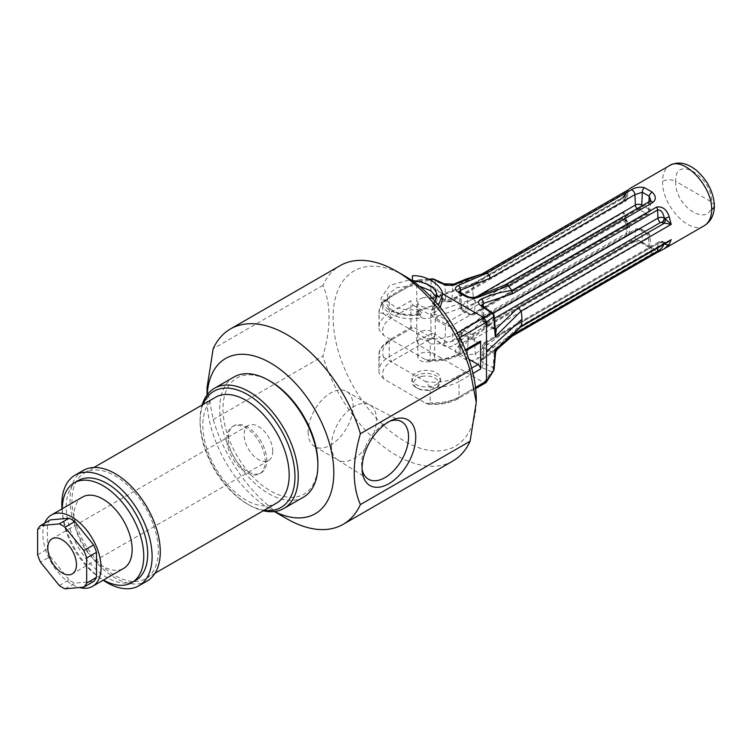 <?xml version="1.0" encoding="UTF-8"?>
<svg xmlns="http://www.w3.org/2000/svg" width="752" height="752" viewBox="0 0 752 752"><rect width="100%" height="100%" fill="white"/><g stroke="black" fill="none" stroke-linecap="round" stroke-linejoin="round"><path stroke-width="0.56" stroke-dasharray="3.76 2.82" d="M308.113 432.024A31.828 18.377 120 0 0 314.703 446.594A31.828 18.377 120 0 0 346.54 428.217A31.828 18.377 120 0 0 346.54 391.463A31.828 18.377 120 0 0 322.006 399.989A31.828 18.377 120 0 0 308.113 432.024M390.006 421.101A33.21 19.176 120 0 0 387.966 421.891A33.21 19.176 120 0 0 361.59 464.022A33.21 19.176 120 0 0 361.768 467.255A33.21 19.176 120 0 0 362.116 469.417M331.472 445.504A31.828 18.377 120 0 0 337.714 459.867A31.828 18.377 120 0 0 338.062 460.083A31.828 18.377 120 0 0 369.899 441.697A31.828 18.377 120 0 0 369.899 404.943A31.828 18.377 120 0 0 369.542 404.745A31.828 18.377 120 0 0 345.14 413.713A31.828 18.377 120 0 0 331.472 445.504M272.76 451.294A20.266 11.703 -120 0 0 263.914 430.905A20.266 11.703 -120 0 0 248.301 425.472A20.266 11.703 -120 0 0 248.301 448.878A20.266 11.703 -120 0 0 268.567 460.572A20.266 11.703 -120 0 0 272.76 451.294M44.688 523.138A41.181 23.773 -120 0 0 50.393 560.842A41.181 23.773 -120 0 0 79.505 587.519M93.615 581.465L74.824 583.148L65.01 588.816M59.258 585.498L69.071 579.83A37.938 21.902 -120 0 0 74.824 583.148M69.071 579.83L50.29 556.461L40.476 562.12M37.6 554.713L47.414 549.045A37.938 21.902 -120 0 0 50.29 556.461M47.414 549.045L47.414 524.003L37.6 529.662M50.29 519.905A37.938 21.902 -120 0 0 47.414 524.003M82.447 497.081A41.181 23.773 -120 0 0 82.438 544.636A41.181 23.773 -120 0 0 123.619 568.409M303.488 497.147A69.4 40.072 60 0 1 234.088 457.075A69.4 40.072 60 0 1 234.088 376.94M202.138 404.999A69.4 40.072 -120 0 0 200.088 420.048A69.4 40.072 -120 0 0 249.156 505.043A69.4 40.072 -120 0 0 263.219 510.787M317.861 463.486A67.088 38.737 60 0 1 270.429 490.877A67.088 38.737 60 0 1 222.987 408.712A67.088 38.737 60 0 1 270.429 381.32M264.178 510.232A67.088 38.737 60 0 1 247.521 504.103A67.088 38.737 60 0 1 200.088 421.938A67.088 38.737 60 0 1 203.106 404.444M440.587 306.666L432.08 310.153A8.441 4.879 0 0 0 423.207 309.11A8.441 4.879 0 0 0 417.774 313.669A8.441 4.879 0 0 0 418.319 315.389L408.148 315.718L396.887 313.114L393.55 311.469L388.934 307.794L386.697 304.222L386.058 300.903L382.524 302.37L381.452 304.175L382.956 306.572C387.778 314.157 397.169 318.256 411.137 318.857L421.91 317.861A8.441 4.879 0 0 0 430.398 317.899A8.441 4.879 0 0 0 434.665 313.669A8.441 4.879 0 0 0 434.553 312.898L440.202 307.333M382.016 303.47L381.452 304.175L382.016 303.47A2.594 2.115 -177.8 0 1 381.283 301.909L381.405 304.043M383.849 314.063C381.518 312.494 379.957 312.597 379.168 314.383L378.952 327.609A35.165 20.304 180 0 1 389.245 313.255L410.846 300.781A3.704 2.134 60 0 0 413.459 305.321L391.867 317.786A31.462 18.161 0 0 0 383.849 335.599L425.529 359.663L428.396 360.744L430.21 359.343L430.21 343.852L425.529 338.127L383.849 314.063A31.462 18.161 180 0 1 382.956 306.572M383.849 357.51A31.462 18.161 180 0 1 391.867 339.697A3.704 2.134 -120 0 0 390.015 339.509A3.704 2.134 -120 0 0 389.245 341.211A35.165 20.304 0 0 0 378.952 355.564L378.952 371.046A35.165 20.304 180 0 0 379.168 373.312L383.849 379.036L425.529 403.1L428.396 404.191L430.21 402.781L430.21 387.299L425.529 381.574L383.849 357.51C381.518 355.94 379.957 356.044 379.168 357.83L378.952 371.046A35.165 20.304 180 0 1 389.245 356.692L416.73 340.825L419.343 345.365L483.865 382.608L485.848 382.712M421.111 370.905A14.344 8.281 0 0 0 411.88 378.641A14.344 8.281 0 0 0 426.215 386.923A14.344 8.281 0 0 0 440.559 378.641A14.344 8.281 0 0 0 421.111 370.905M479.823 342.752A3.704 2.134 60 0 1 477.971 342.564L413.459 305.321M429.223 339.754A8.441 4.879 180 0 1 417.774 335.204A8.441 4.879 180 0 1 426.215 330.325A8.441 4.879 180 0 1 434.665 335.204A8.441 4.879 180 0 1 429.223 339.754M468.928 359.259L413.459 327.233A3.704 2.134 60 0 0 411.607 327.045A3.704 2.134 60 0 0 410.846 328.737L389.245 341.211L389.245 356.692A3.704 2.134 60 0 0 391.867 361.233A31.462 18.161 0 0 0 383.849 379.036M429.223 361.665A8.441 4.879 0 0 0 434.665 357.106A8.441 4.879 0 0 0 426.215 352.237A8.441 4.879 0 0 0 417.774 357.106A8.441 4.879 0 0 0 429.223 361.665M442.204 293.581L419.278 280.346L417.633 280.12L416.74 281.756L416.73 340.825M386.03 300.903A31.462 18.161 180 0 1 391.867 296.25A3.704 2.134 -120 0 0 390.015 296.072A3.704 2.134 -120 0 0 389.245 297.764A35.165 20.304 -0 0 0 378.952 312.118L378.952 327.609A35.165 20.304 180 0 0 379.168 329.874L383.849 335.599M483.94 382.646L491.46 371.582A3.704 2.124 -147.5 0 0 493.519 370.952M481.261 367.352A3.704 2.294 115.5 0 0 483.226 363.169L493.03 367.587A3.704 2.378 -67 0 1 491.46 371.582L481.261 367.352C477.576 365.152 477.567 362.549 481.224 359.541L511.858 336.294A34.705 20.031 60 0 1 508.267 336.727L478.375 358.253C473.976 360.857 469.549 361.195 465.112 359.259L458.165 355.245C454.593 352.556 454.584 349.661 458.118 346.559L486.544 324.178M490.069 323.952L460.656 345.516L459.011 348.298L460.609 351.024L467.481 354.991L475.273 353.957L504.254 332.14L649.098 248.517L650.668 247.286L642.34 242.567C639.858 240.367 637.386 239.615 634.923 240.33L490.069 323.952L489.486 325.39L486.563 324.206A34.705 20.031 60 0 1 482.953 319.6C474.155 329.357 464.962 337.695 455.374 344.613C451.125 347.283 446.857 347.415 442.561 345.008L433.049 337.855L419.278 345.318M410.846 328.737L410.846 300.781M416.74 340.966L431.037 333.926L430.793 313.189L438.209 315.436A3.704 1.711 129.2 0 0 435.22 319.393L430.793 313.189L473.769 298.986A34.705 20.031 60 0 1 472.867 290.883A34.705 20.031 60 0 1 473.769 283.824L430.793 299.428L435.22 294.258A3.704 2.529 109.9 0 0 436.489 296.044A3.704 2.529 109.9 0 0 436.555 296.072A3.704 2.529 109.9 0 0 438.209 295.912L435.981 296.232L430.793 299.428L431.037 280.421L416.74 281.756M432.287 278.917A3.704 1.824 -94.2 0 0 431.037 280.421A3.704 2.397 1.2 0 1 435.248 280.938A3.704 2.406 113.6 0 0 434.167 279.236M419.278 280.346L429.289 279.453M438.209 315.436L438.877 315.755A3.704 2.134 120 0 0 436.263 320.126L435.22 319.393L435.248 334.226L444.949 341.07C447.543 342.555 450.119 342.414 452.685 340.628A3.704 1.852 -126.4 0 0 455.374 344.613M473.769 298.986L475.95 302.877L438.877 315.755L448.248 321.16A0.818 0.47 0 0 0 449.405 321.16L623.455 220.674A0.818 0.47 0 0 0 623.464 220.007A3.704 2.171 -59.2 0 1 625.344 219.847A3.704 2.171 -59.2 0 1 625.354 219.857A3.704 2.171 -59.2 0 1 626.115 221.389A4.512 2.604 180 0 1 627.384 223.109A4.512 2.604 180 0 1 626.068 225.045L452.018 325.531A4.512 2.604 180 0 1 445.635 325.531L436.263 320.126M475.95 302.877L621.81 218.672A3.704 2.707 -40.8 0 1 624.611 219.283A3.704 2.707 -40.8 0 1 625.044 220.139L625.918 221.182A3.704 2.256 122.9 0 0 625.166 219.734A3.704 2.256 122.9 0 0 623.164 219.828L621.81 218.672L623.925 212.327L625.044 220.139M624.489 219.02L625.26 220.947A3.704 0.921 157.1 0 0 625.918 221.182L627.76 229.022L625.26 220.947A3.704 0.921 157.1 0 1 626.388 219.659C630.148 226.465 630.514 231.917 627.488 236.015L482.953 319.6M449.405 321.16A3.704 2.134 60 0 1 452.018 325.531L452.685 340.628L481.459 316.818L626.425 233.129L627.76 229.022L627.384 223.109C626.745 220.909 626.068 219.819 625.354 219.857L624.47 218.973M473.769 299.023L623.925 212.327L626.388 219.659M433.049 337.855A3.704 1.861 126.2 0 0 435.248 334.226A3.704 1.861 179 0 0 431.037 333.926A3.704 0.827 -117.1 0 0 433.049 337.855M448.248 321.16A3.704 2.134 120 0 0 445.635 325.531L444.949 341.07A3.704 1.965 -55.9 0 1 442.561 345.008M481.459 316.818L482.878 319.506M704.257 225.694C689.885 235.508 661.393 205.155 662.625 181.335C662.644 173.674 664.965 168.429 669.59 165.581M511.858 336.294L657.079 252.484M486.544 324.187L631.154 240.706C635.44 239.249 639.905 240.226 644.539 243.648L652.228 248.094C656.092 249.589 656.308 251.3 652.877 253.245L508.267 336.727L504.254 332.14M444.018 283.795A3.704 2.312 -64 0 1 444.949 285.422L435.248 280.938L435.22 294.258L436.263 294.756A3.704 2.134 120 0 0 437.015 296.288A3.704 2.134 120 0 0 437.025 296.288A3.704 2.134 120 0 0 438.877 296.109L438.209 295.912M436.263 294.756L445.635 300.161A4.512 2.604 -0 0 0 452.018 300.161L626.068 199.675A4.512 2.604 -0 0 0 627.384 197.926A4.512 2.604 -0 0 0 626.115 196.018A3.704 2.171 -59.2 0 1 623.464 200.37A0.818 0.47 180 0 1 623.455 201.028L449.405 301.514A0.818 0.47 180 0 1 448.248 301.514L438.877 296.109L475.95 283.241L474.521 282.837L473.769 283.824M623.164 200.182A3.704 2.256 122.9 0 0 625.918 195.999L625.044 195.708A3.704 2.707 -40.8 0 1 621.81 199.026L623.464 200.37M625.044 195.708L623.869 195.802L623.925 197.109L622.365 197.456L621.81 199.026L475.95 283.241M628.747 189.448L625.918 195.999A3.704 2.811 -144.7 0 1 625.645 192.691A3.704 2.811 -144.7 0 1 625.655 192.681A3.704 2.811 -144.7 0 1 626.388 192.042L623.925 197.109L473.769 283.795M627.488 190.35C630.524 187.671 630.157 188.235 626.388 192.042M482.53 273.991L481.459 275.702L626.425 192.014L626.068 199.675A3.704 2.134 60 0 1 625.307 201.216C626.078 201.198 626.764 200.107 627.384 197.926L627.788 191.666L626.425 192.014A3.704 2.134 60 0 1 626.924 190.67M453.757 284.143A3.704 2.416 -113.4 0 0 452.685 285.835L444.949 285.422L445.635 300.161A3.704 2.134 120 0 0 446.397 301.702A3.704 2.134 120 0 0 448.248 301.514M495.408 329.799A3.704 1.664 -51.7 0 1 494.666 329.639A3.704 1.664 -51.7 0 1 494.337 328.389L495.577 332.055M495.371 329.263A3.704 2.134 -60 0 1 494.055 329.216A3.704 2.134 -60 0 1 494.036 329.207A3.704 2.134 -60 0 1 493.274 327.665L494.337 328.389L493.03 314.298L483.226 307.521L481.609 305.152M492.551 312.935L492.569 312.954A3.704 1.833 -54.4 0 1 493.03 314.298A3.704 2.077 -6.2 0 1 494.092 315.558L494.102 315.596M495.333 328.699L486.525 323.614A3.704 2.134 -60 0 1 484.673 323.802A3.704 2.134 -60 0 1 483.912 322.26L483.226 307.521A3.704 1.946 123.7 0 0 482.681 306.12L482.624 306.083M495.606 352.312L494.337 353.525A3.704 2.482 -71.1 0 1 496.329 348.994L496.781 349.868M494.102 369.288A3.704 2.171 -173.7 0 0 493.03 367.587L494.337 353.525L493.274 353.045A3.704 2.134 -60 0 1 495.888 348.665L496.329 348.994M493.274 353.045L483.912 347.631A4.512 2.604 180 0 1 482.587 345.694A4.512 2.604 180 0 1 483.912 343.946L657.953 243.46A4.512 2.604 180 0 1 664.289 243.432A3.704 2.106 119.2 0 0 663.537 241.9A3.704 2.106 119.2 0 0 663.527 241.89A3.704 2.106 119.2 0 0 661.722 242.097A0.818 0.47 0 0 0 660.566 242.106L486.525 342.592A0.818 0.47 0 0 0 486.525 343.26L495.888 348.665L518.184 327.261L520.45 327.205M665.614 243.394A3.704 1.344 106.1 0 0 665.05 242.52A3.704 1.344 106.1 0 0 664.035 243.056L662.033 242.266A3.704 2.012 -62.7 0 1 663.725 241.994A3.704 2.012 -62.7 0 1 663.743 242.003A3.704 2.012 -62.7 0 1 664.495 243.451L665.652 243.573M665.041 242.548L668.302 241.843L664.035 243.056L518.184 327.261M664.007 244.325L664.495 243.451A3.704 2.999 32.2 0 0 664.881 243.817M481.224 359.541A3.704 1.824 -125.8 0 0 482.784 359.606A3.704 1.824 -125.8 0 0 483.245 358.272L481.618 360.885L483.226 363.169L483.912 347.631A3.704 2.134 -60 0 1 486.525 343.26M501.208 345.732L482.784 359.606A3.704 1.824 -125.8 0 0 482.793 359.597L481.618 360.913M652.877 253.245A3.704 2.134 -120 0 1 649.098 248.517L648.638 238.083A3.704 2.134 -120 0 0 646.024 233.703A0.818 0.47 0 0 0 646.024 233.035A3.704 2.134 120 0 1 647.876 232.857C648.656 232.885 649.352 233.975 649.963 236.137A4.512 2.604 180 0 1 648.638 238.083L474.587 338.569A4.512 2.604 180 0 1 468.205 338.569L461.333 334.602A4.512 2.604 180 0 1 460.017 332.657A4.512 2.604 180 0 1 461.333 330.908A3.704 2.134 60 0 1 462.095 329.376L636.145 228.89L641.005 228.89L647.876 232.857A3.704 2.134 120 0 1 648.638 234.389A4.512 2.604 180 0 1 649.963 236.137L651.298 248.743L642.744 243.864A3.704 1.758 126.9 0 0 642.734 243.874A3.704 1.758 126.9 0 1 642.34 242.567L641.766 230.432A3.704 2.134 120 0 0 641.005 228.89A3.704 2.134 120 0 0 639.153 229.069A0.818 0.47 0 0 0 637.997 229.069A3.704 2.134 -120 0 0 636.145 228.89A3.704 2.134 -120 0 0 635.384 230.432A4.512 2.604 180 0 1 641.766 230.432L648.638 234.389L649.202 246.534A3.704 2.463 111.9 0 0 650.433 248.301A3.704 2.463 111.9 0 0 650.442 248.31A3.704 2.463 111.9 0 0 652.228 248.094M634.143 241.871C633.391 240.978 640.319 241.561 642.734 243.864A3.704 1.758 126.9 0 0 644.539 243.648M631.154 240.706A3.704 2.134 60 0 0 634.152 241.871A3.704 2.134 60 0 1 634.152 241.871A3.704 2.134 60 0 0 634.923 240.33L635.384 230.432L461.333 330.908L460.656 345.516A3.704 1.88 55.1 0 1 460.158 346.879A3.704 1.88 55.1 0 1 458.118 346.559M465.112 359.259A3.704 2.162 -60.8 0 0 467.481 354.991L468.205 338.569A3.704 2.134 -60 0 1 470.818 334.189A0.818 0.47 0 0 0 471.974 334.189A3.704 2.134 -120 0 1 474.587 338.569L475.273 353.957A3.704 1.899 -125.4 0 0 478.375 358.253M504.254 286.437L475.273 298.591L474.587 313.199A3.704 2.134 60 0 1 473.826 314.731A3.704 2.134 60 0 1 471.974 314.552A0.818 0.47 180 0 1 470.818 314.552A3.704 2.134 -60 0 1 468.966 314.731A3.704 2.134 -60 0 1 468.205 313.199A4.512 2.604 0 0 0 474.587 313.199L648.638 212.713A4.512 2.604 0 0 0 649.963 210.964L650.668 199.966L649.098 202.805L504.254 286.437L505.306 284.726M476.298 296.918A3.704 2.369 65.5 0 0 475.273 298.591L467.481 297.604A3.704 2.106 120.7 0 0 466.795 296.119M476.195 296.965L461.333 305.538A4.512 2.604 -0 0 0 460.017 307.483A4.512 2.604 -0 0 0 461.333 309.232L468.205 313.199L467.481 297.604L460.609 293.637L459.03 291.522M714.4 205.888L713.676 203.83L711.693 202.109C712.294 176.081 674.29 154.141 675.71 181.335L711.693 202.109C712.294 229.783 674.29 207.834 675.71 181.335C671.348 179.267 666.977 179.267 662.625 181.335M404.689 275.946A101.21 58.43 -120 0 0 338.626 288.655A101.21 58.43 -120 0 0 404.689 441.217A101.21 58.43 -120 0 0 476.26 399.904M228.288 438.219A27.204 15.707 60 0 1 233.919 425.764A27.204 15.707 60 0 1 261.123 441.471A27.204 15.707 60 0 1 261.123 472.886A27.204 15.707 60 0 1 240.161 465.591A27.204 15.707 60 0 1 228.288 438.219M207.035 387.703L213.173 419.578A112.772 65.114 -120 0 0 286.785 518.739M207.176 394.8A89.638 51.756 -120 0 0 207.035 399.5A89.638 51.756 -120 0 0 270.429 509.292L274.339 511.557L270.429 509.292A89.638 51.756 -120 0 0 274.565 511.529M213.173 419.578L322.899 356.222C331.124 327.863 331.124 304.25 322.899 285.393A112.772 65.114 60 0 1 340.12 265.635M322.899 285.393L213.173 348.74M452.901 460.976A112.772 65.114 60 0 1 322.899 356.222M432.08 310.153L432.391 308.329L434.553 312.898M421.938 313.076L418.751 309.504C417.821 311.619 418.526 313.246 420.885 314.355L421.938 313.076M386.058 300.903A2.594 2.115 -177.8 0 0 383.182 299.963A2.594 2.115 -177.8 0 0 381.283 301.909M423.207 297.783A8.441 4.879 0 0 0 417.774 302.332A8.441 4.879 0 0 0 426.215 307.211A8.441 4.879 0 0 0 434.665 302.332A8.441 4.879 0 0 0 423.207 297.783M421.91 317.861L418.751 314.035L418.319 315.389M434.581 307.822L434.412 308.752C432.785 308 432.109 306.346 432.391 303.799C433.838 303.658 434.571 305.002 434.581 307.822M421.769 376.442A12.493 7.21 0 0 0 417.388 388.276A12.493 7.21 0 0 0 435.051 388.276A12.493 7.21 0 0 0 436.705 379.252A12.493 7.21 0 0 0 421.769 376.442M421.111 373.932A14.344 8.281 180 0 1 440.559 381.668A14.344 8.281 180 0 1 436.357 387.524A14.344 8.281 180 0 1 416.072 387.524A14.344 8.281 180 0 1 411.88 381.668A14.344 8.281 180 0 1 421.111 373.932M412.425 280.891L412.453 275.711M78.161 480.594A57.603 33.257 -120 0 0 67.445 496.254A57.603 33.257 -120 0 0 86.884 559.817A57.603 33.257 -120 0 0 135.755 580.365M62.303 508.709A57.603 33.257 -120 0 0 103.485 580.036M61.974 508.907A63.845 36.867 -120 0 0 103.146 580.224M83.209 470.461A63.845 36.867 -120 0 0 83.209 544.185A63.845 36.867 -120 0 0 147.063 581.052M152.994 523.618A61.072 35.259 -120 0 0 84.6 472.867A61.072 35.259 -120 0 0 84.6 543.386A61.072 35.259 -120 0 0 145.672 578.645A61.072 35.259 -120 0 0 157.704 541.957A61.072 35.259 -120 0 0 152.994 523.618M226.766 439.093A27.204 15.707 60 0 1 232.396 426.647A27.204 15.707 60 0 1 259.6 442.345A27.204 15.707 60 0 1 259.6 473.76A27.204 15.707 60 0 1 238.638 466.475A27.204 15.707 60 0 1 226.766 439.093M215.467 397.31A61.072 35.259 -120 0 0 215.467 467.829A61.072 35.259 -120 0 0 276.539 503.097M381.433 303.902L378.952 312.118A35.165 20.304 -0 0 0 379.168 314.383M430.21 343.852A35.165 20.304 -0 0 0 459.002 338.033L459.754 337.592M457.319 332.957L456.379 333.503A3.704 2.134 60 0 1 459.002 338.033L459.002 353.525A35.165 20.304 180 0 1 430.21 359.343M456.379 333.503A31.462 18.161 180 0 1 425.529 338.127M425.529 359.663A31.462 18.161 0 0 0 456.379 355.029A3.704 2.134 -120 0 0 458.231 355.217A3.704 2.134 -120 0 0 459.002 353.525L465.385 349.83M411.607 327.045L390.015 339.509C381.978 345.083 378.294 350.441 378.952 355.564A35.165 20.304 0 0 0 379.168 357.83M419.343 345.365L391.867 361.233M425.529 403.1A31.462 18.161 0 0 0 456.379 398.475L483.865 382.608M456.379 355.029L477.971 342.564M471.664 368.123L456.379 376.94A31.462 18.161 180 0 1 425.529 381.574M391.867 339.697L413.459 327.233M391.867 296.25L419.343 280.383M391.867 317.786A3.704 2.134 60 0 1 389.245 313.255L389.245 297.764L416.73 281.897M456.379 376.94A3.704 2.134 60 0 1 459.002 381.48L473.008 373.387M430.21 387.299A35.165 20.304 0 0 0 459.002 381.48L459.002 396.962A35.165 20.304 180 0 1 430.21 402.781M456.379 398.475A3.704 2.134 -120 0 0 458.231 398.663A3.704 2.134 -120 0 0 459.002 396.962L475.499 387.44M416.73 311.366L472.867 290.883M623.455 220.674A3.704 2.134 60 0 1 626.068 225.045L626.425 233.129A3.704 2.134 -120 0 0 627.488 236.015M481.459 275.702L452.685 285.835L452.018 300.161A3.704 2.134 60 0 1 451.256 301.702A3.704 2.134 60 0 1 449.405 301.514M436.555 296.062L446.397 301.702L451.256 301.702L625.307 201.216A3.704 2.134 60 0 1 623.455 201.028M486.525 323.614A0.818 0.47 180 0 1 486.525 322.946A3.704 2.134 60 0 1 483.912 318.575A4.512 2.604 -0 0 0 482.587 320.512A4.512 2.604 -0 0 0 483.912 322.26L493.274 327.665M486.525 322.946L494.393 318.406M493.002 313.321L483.912 318.575L483.376 306.59M512.845 334.696L483.245 358.272L483.912 343.946A3.704 2.134 60 0 1 484.673 342.404A3.704 2.134 60 0 1 486.525 342.592M657.746 247.934L657.953 243.46A3.704 2.134 60 0 1 658.724 241.918A3.704 2.134 60 0 1 660.566 242.106M646.024 233.035L639.153 229.069M471.974 334.189L646.024 233.703M458.165 355.245A3.704 2.106 -59.2 0 0 460.609 351.024L461.333 334.602A3.704 2.134 -60 0 1 463.946 330.222L470.818 334.189M459.011 348.279L460.017 332.657C460.619 330.495 461.314 329.404 462.095 329.376A3.704 2.134 60 0 1 463.946 329.555A0.818 0.47 0 0 0 463.946 330.222M637.997 229.069L463.946 329.555M649.925 201.235L649.878 201.263A3.704 2.134 60 0 0 649.098 202.805L648.638 212.713A3.704 2.134 60 0 1 647.876 214.245A3.704 2.134 60 0 1 646.024 214.066L471.974 314.552M459.848 292.096A3.704 2.171 119.3 0 1 460.609 293.637L461.333 309.232A3.704 2.134 120 0 0 462.095 310.764L468.966 314.731L473.826 314.731L647.876 214.245C648.656 214.217 649.352 213.126 649.963 210.964A4.512 2.604 0 0 0 648.638 209.018A3.704 2.134 -60 0 1 646.024 213.399A0.818 0.47 180 0 1 646.024 214.066M648.957 201.79L648.638 209.018L642.537 205.503M641.606 206.029A3.704 2.134 -60 0 1 639.153 209.432L646.024 213.399M637.047 208.671A3.704 2.134 -120 0 0 637.997 209.432A0.818 0.47 180 0 1 639.153 209.432M460.76 292.622L461.333 305.538A3.704 2.134 -120 0 0 463.946 309.918L637.997 209.432M459.011 291.804L460.017 307.483C460.619 309.645 461.314 310.736 462.095 310.764A3.704 2.134 120 0 0 463.946 310.585A0.818 0.47 180 0 1 463.946 309.918M470.818 314.552L463.946 310.585M361.768 467.255L362.295 471.871M387.966 421.891L392.224 420.039M314.703 446.594L338.062 460.083M346.54 391.463L369.899 404.943M337.714 459.867L368.104 478.996M369.542 404.745L401.305 421.496M248.301 425.472L52.001 538.808M268.567 460.572L72.267 573.908M247.521 504.103L249.156 505.043M200.088 421.938L200.088 420.048M382.524 302.36L390.015 296.072L417.633 280.12M428.396 360.744C439.732 361.74 449.687 359.898 458.231 355.217L465.798 350.846M428.396 404.191C439.732 405.178 449.687 403.335 458.231 398.663L475.631 388.615M428.678 279.189L418.131 279.979M436.489 296.034L435.981 296.232M623.85 195.83L622.365 197.466L474.352 282.912M474.531 282.837L436 296.222M623.869 195.802L627.798 190.106M494.666 329.639L495.587 332.196M494.055 329.216L494.666 329.63M494.036 329.207L484.673 323.802L482.587 320.512L481.609 305.303M665.05 242.52L663.537 241.9C662.484 241.129 660.886 241.138 658.724 241.918L484.673 342.404C483.893 342.433 483.198 343.532 482.587 345.694L481.618 360.885M634.162 241.862L489.486 325.39M489.608 325.306L459.011 348.298M207.035 399.5L207.035 394.988M432.391 308.329L437.156 299.945L436.818 297.801M419.494 286.277L414.568 285.572L397.319 287.49L387.374 294.54L387.712 301.655L396.708 307.925L407.885 310.172L418.751 309.504M420.885 314.364C399.82 319.356 378.895 307.145 381.264 297.811L389.621 285.384L408.392 280.252L411.447 280.214M412.369 280.242L422.991 281.774L436.931 288.918L442.138 297.82M434.665 357.106L434.665 335.204M417.774 357.106L417.774 335.204M434.665 313.669L434.665 302.332M417.774 313.669L417.774 302.332M435.051 388.276L436.357 387.524M417.388 388.276L416.072 387.524M440.559 381.668L440.559 378.641M411.88 381.668L411.88 378.641M434.412 308.752L438.416 305.171M432.391 303.799L434.985 301.204M418.751 314.035C403.185 315.68 392.77 312.945 387.496 305.838M233.919 425.764L232.396 426.647M261.123 472.886L259.6 473.76M93.915 467.49L84.6 472.867M154.987 573.268L145.672 578.645"/><path stroke-width="1.13" d="M362.097 468.176A37.938 21.902 -60 0 1 392.224 420.039A37.938 21.902 -60 0 1 415.724 438.482A37.938 21.902 -60 0 1 390.025 483A37.938 21.902 -60 0 1 362.295 471.871A37.938 21.902 -60 0 1 362.097 468.176M362.116 469.417A33.21 19.176 120 0 0 368.104 478.996A33.21 19.176 120 0 0 393.813 470.573A33.21 19.176 120 0 0 408.552 436.903A33.21 19.176 120 0 0 401.305 421.496A33.21 19.176 120 0 0 390.006 421.101M76.469 564.63A20.266 11.703 60 0 1 72.267 573.908A20.266 11.703 60 0 1 52.001 562.205A20.266 11.703 60 0 1 52.001 538.808A20.266 11.703 60 0 1 67.624 544.232A20.266 11.703 60 0 1 76.469 564.63M79.505 587.519A41.181 23.773 -120 0 0 92.543 586.353A41.181 23.773 -120 0 0 98.484 552.156A41.181 23.773 -120 0 0 63.441 513.616A41.181 23.773 -120 0 0 51.362 515.026A41.181 23.773 -120 0 0 44.688 523.138M40.476 525.573L50.29 519.905L69.071 518.231L59.258 523.9L40.476 525.573A37.938 21.902 -120 0 0 37.6 529.662L37.6 554.713A37.938 21.902 -120 0 0 40.476 562.12L59.258 585.498A37.938 21.902 -120 0 0 65.01 588.816L83.801 587.133A37.938 21.902 -120 0 0 86.677 583.044L86.677 557.993A37.938 21.902 -120 0 0 83.801 550.586L65.01 527.218A37.938 21.902 -120 0 0 59.258 523.9M65.01 527.218L74.824 521.55A37.938 21.902 -120 0 0 69.071 518.231M74.824 521.55L93.615 544.918L83.801 550.586M86.677 557.993L96.491 552.335A37.938 21.902 -120 0 0 93.615 544.918M96.491 552.335L96.491 577.376L86.677 583.044M83.801 587.133L93.615 581.465A37.938 21.902 -120 0 0 96.491 577.376M92.543 586.353L123.619 568.409A41.181 23.773 -120 0 0 129.56 534.211A41.181 23.773 -120 0 0 82.447 497.081L51.362 515.026M214.461 388.276L234.088 376.94A69.4 40.072 60 0 1 268.793 380.38A69.4 40.072 60 0 1 317.861 465.375A69.4 40.072 60 0 1 303.488 497.147L283.861 508.484A69.4 40.072 -120 0 0 298.234 476.712A69.4 40.072 -120 0 0 267.938 406.87A69.4 40.072 -120 0 0 214.461 388.276A69.4 40.072 -120 0 0 202.138 404.999M263.219 510.787A69.4 40.072 -120 0 0 283.861 508.484M268.793 380.38L270.429 381.32A67.088 38.737 60 0 1 317.861 463.486L317.861 465.375M203.106 404.444A67.088 38.737 60 0 1 255.99 400.308A67.088 38.737 60 0 1 294.963 476.712A67.088 38.737 60 0 1 264.178 510.232M473.008 373.387L480.594 369.006A3.704 2.134 60 0 0 477.971 364.476L468.928 359.259M475.631 388.615L485.848 382.712L486.488 381.226L486.488 322.025L483.94 317.673L442.204 293.581M440.202 307.333L440.587 306.666M480.594 369.006L480.594 341.051A3.704 2.134 60 0 1 479.823 342.752L465.798 350.846M495.577 332.055L495.239 336.642L521.051 311.121A34.705 20.031 60 0 1 521.944 319.224A34.705 20.031 60 0 1 521.051 326.283L495.239 350.394L495.606 352.303L496.743 349.915L495.239 350.394L493.735 370.125L486.488 381.226M493.519 370.952A3.704 2.124 -147.5 0 0 493.538 370.933A3.704 2.124 -147.5 0 0 493.735 370.125A3.704 2.171 -173.7 0 0 494.092 369.345L495.606 352.312M486.488 322.025L493.735 316.62L495.239 336.642L496.329 329.47A3.704 1.664 -51.7 0 1 495.408 329.799M429.289 279.453L433.049 279.124A3.704 1.824 -94.2 0 0 432.362 278.907A3.704 1.824 -94.2 0 0 432.287 278.917M714.4 205.879C713.648 192.23 707.623 180.358 696.324 170.262C686.651 162.648 677.74 161.088 669.59 165.572L669.59 165.572C683.559 155.955 712.388 186.148 711.693 209.667C711.495 217.431 709.033 222.761 704.286 225.685L704.257 225.694C710.809 221.605 714.193 215.025 714.4 205.973L714.4 205.888M520.281 327.299L521.051 326.283M657.079 252.484L664.195 248.827L669.233 244.4L671.188 239.625L668.246 241.871M626.924 190.67A3.704 2.134 60 0 1 627.187 190.472A3.704 2.134 60 0 1 627.488 190.35L627.798 190.106M434.167 279.236A3.704 2.406 113.6 0 0 434.12 279.218A3.704 2.406 113.6 0 0 433.049 279.124L442.561 283.748A3.704 2.312 -64 0 1 443.953 283.767A3.704 2.312 -64 0 1 444.018 283.795M442.561 283.748C446.857 285.591 451.125 285.732 455.374 284.181A3.704 2.416 -113.4 0 0 453.832 284.106L443.962 283.767L434.12 279.218A3.704 2.406 113.6 0 0 434.12 279.208A3.704 3.704 0 0 0 432.362 278.907L428.678 279.189M455.374 284.181L482.023 273.991L466.409 278.926L453.832 284.106A3.704 2.416 -113.4 0 0 453.823 284.115A3.704 2.416 -113.4 0 0 453.757 284.143M482.023 273.991L627.488 190.35M482.953 273.813A34.705 20.031 60 0 1 483.508 273.681A34.705 20.031 60 0 1 486.544 273.38L458.118 285.525C454.584 287.508 454.593 289.708 458.165 292.152L465.112 296.156C469.549 298.347 473.976 298.704 478.375 297.219L508.249 285.901A34.705 20.031 60 0 1 511.858 290.507C501.471 291.823 491.263 294.69 481.224 299.108C477.567 300.997 477.576 303.329 481.261 306.083L491.46 312.841L483.94 317.673M644.539 187.69C639.905 186.646 635.44 187.38 631.154 189.889L486.544 273.38C488.65 273.85 489.815 275.476 490.069 278.249L634.923 194.618L642.34 192.258A3.704 2.425 -68.9 0 1 644.539 187.69L652.228 192.127C656.092 195.99 656.308 199.421 652.877 202.429L508.267 285.929M521.051 311.121L518.184 307.615L664.035 223.41A3.704 1.344 106.1 0 0 665.652 219.152L664.495 218.268A3.704 2.012 -62.7 0 1 662.033 222.63L671.188 224.397L669.233 216.773C666.639 209.3 662.409 206.076 656.534 207.12L511.858 290.507M496.329 329.47L495.888 329.028A3.704 2.134 -60 0 1 495.371 329.263M494.393 318.406L660.566 222.46A0.818 0.47 180 0 1 661.722 222.451A3.704 2.106 119.2 0 0 664.289 218.061A4.512 2.604 -0 0 0 657.953 218.089L493.002 313.321M521.042 311.084L671.188 224.397L665.652 219.152M669.233 216.773A3.704 0.724 -18.6 0 1 664.495 218.268L664.289 218.061C663.104 212.271 660.867 209.582 657.596 210.005L657.953 218.089A3.704 2.134 60 0 0 660.566 222.46M481.609 305.152L483.245 303.479A3.704 2.378 -112.7 0 0 481.224 299.108M511.924 290.601L512.638 293.703L657.596 210.005A3.704 2.134 -120 0 0 656.534 207.12M492.569 312.954A3.704 3.704 0 0 1 494.092 315.567A3.704 2.077 -6.2 0 0 494.092 315.558A3.704 2.077 -6.2 0 1 493.735 316.62A3.704 3.121 -125.2 0 0 491.46 312.841A3.704 1.833 -54.4 0 1 492.569 312.954L482.662 306.111A3.704 1.946 123.7 0 0 481.261 306.083M481.618 305.274L482.671 306.111A3.704 1.946 123.7 0 0 482.671 306.111A3.704 1.946 123.7 0 0 482.662 306.111M496.781 349.868L520.61 327.045M664.495 243.451L665.652 243.573A3.704 1.344 106.1 0 0 665.614 243.394M665.652 243.573L671.188 239.625L521.042 326.312M494.102 369.288A3.704 2.171 -173.7 0 1 494.092 369.345A3.704 3.704 0 0 1 493.538 370.924L486.262 382.317M664.881 243.817A3.704 2.999 32.2 0 0 669.233 244.4M664.289 243.432C663.095 246.91 660.867 249.476 657.596 251.13A3.704 2.134 60 0 1 656.834 252.663L512.262 336.135M512.638 334.819L511.924 336.276M501.208 345.732L512.178 336.182M642.537 205.503L641.766 205.052L642.34 192.258L649.202 196.225L650.659 199.966L649.878 201.263A3.704 2.134 60 0 1 649.869 201.263A3.704 2.134 60 0 1 652.877 202.429M648.957 201.79L649.202 196.225A3.704 1.795 -52.3 0 1 652.228 192.127M505.194 284.792L506.275 284.613L508.249 285.901M476.298 296.918A3.704 2.369 65.5 0 1 476.336 296.899A3.704 2.369 65.5 0 1 476.354 296.89A3.704 2.369 65.5 0 1 478.375 297.219M459.03 291.522L460.656 290.15A3.704 2.35 -114 0 0 458.118 285.525M711.693 209.667L713.733 207.881L714.4 205.963M470.122 370.388L476.26 402.264L470.122 441.217L360.396 504.573C352.171 485.707 352.171 462.095 360.396 433.735L470.122 370.388A112.772 65.114 60 0 0 396.511 271.228A112.772 65.114 60 0 0 340.12 265.635L230.394 328.991A112.772 65.114 -120 0 0 213.173 348.74L207.035 387.703L207.035 394.988M476.26 402.264L476.26 399.904A101.21 58.43 -120 0 0 404.689 275.946L396.511 271.228M360.396 433.735A112.772 65.114 -120 0 0 230.394 328.991M286.785 518.739L274.339 511.557L286.785 518.739A112.772 65.114 -120 0 0 343.175 524.323A112.772 65.114 -120 0 0 360.396 504.573M274.565 511.529A89.638 51.756 -120 0 0 333.794 471.09A89.638 51.756 -120 0 0 271.81 363.724A89.638 51.756 -120 0 0 207.176 394.8M470.122 441.217A112.772 65.114 60 0 1 452.901 460.976L343.175 524.323M438.416 305.171L442.355 295.527C444.103 288.317 429.618 275.129 412.453 275.711L412.387 280.863M103.485 580.036A57.603 33.257 -120 0 0 131.835 582.631L135.755 580.365A57.603 33.257 -120 0 0 146.471 564.705A57.603 33.257 -120 0 0 127.032 501.142A57.603 33.257 -120 0 0 78.161 480.594L74.232 482.859A57.603 33.257 -120 0 0 62.303 508.709M131.835 582.631A57.603 33.257 -120 0 0 142.542 566.97A57.603 33.257 -120 0 0 123.102 503.408A57.603 33.257 -120 0 0 74.232 482.859M103.146 580.224A63.845 36.867 -120 0 0 138.885 585.77A63.845 36.867 -120 0 0 142.645 583.016A63.845 36.867 -120 0 0 136.808 508.596A63.845 36.867 -120 0 0 75.031 475.179A63.845 36.867 -120 0 0 61.974 508.907M138.885 585.77L147.063 581.052A63.845 36.867 -120 0 0 150.823 578.297A63.845 36.867 -120 0 0 144.986 503.878A63.845 36.867 -120 0 0 83.209 470.461L75.031 475.179M154.987 573.268L276.539 503.097A61.072 35.259 -120 0 0 288.571 466.409A61.072 35.259 -120 0 0 259.102 410.254A61.072 35.259 -120 0 0 215.467 397.31L93.915 467.49M477.971 364.476L471.664 368.123M483.865 317.635L457.319 332.957M480.594 341.051L465.385 349.83M486.478 381.095L475.499 387.44M521.944 319.224L486.478 351.635M459.754 337.592L486.478 322.166M482.775 273.841L628.503 189.72M518.184 307.615L495.888 329.028L495.333 328.699M483.376 306.59L483.245 303.479L512.638 293.703M657.746 247.934L657.596 251.13L512.845 334.696M631.154 189.889A3.704 2.134 -120 0 1 634.923 194.618L635.384 205.052A4.512 2.604 -0 0 1 641.766 205.052A3.704 2.134 -60 0 1 641.606 206.029M476.195 296.965L635.384 205.052A3.704 2.134 -120 0 0 637.047 208.671M466.795 296.119A3.704 2.106 120.7 0 0 466.766 296.091A3.704 2.106 120.7 0 0 466.748 296.081A3.704 2.106 120.7 0 0 465.112 296.156M459.848 292.096A3.704 2.171 119.3 0 0 459.82 292.086A3.704 2.171 119.3 0 0 459.801 292.077A3.704 2.171 119.3 0 0 458.165 292.152M460.76 292.622L460.656 290.15L490.069 278.249M704.286 225.685L664.195 248.827M669.59 165.581L629.527 188.705M482.126 273.991L483.508 273.7M494.092 315.558L495.587 332.168M520.45 327.205L668.293 241.853M664.063 248.903L656.834 252.663M649.86 201.273L505.306 284.726M505.447 284.679L476.354 296.89C472.35 297.773 469.154 297.51 466.766 296.091L459.801 292.077M459.011 291.814L459.82 292.086M440.258 307.23L442.345 300.086L442.138 297.82M436.818 297.801L431.009 290.827L419.494 286.277M411.447 280.214L412.369 280.242M434.985 301.204L437.175 295.348L435.859 291.165L432.532 287.414L427.249 284.209L420.716 282.028L412.425 280.891"/></g></svg>
